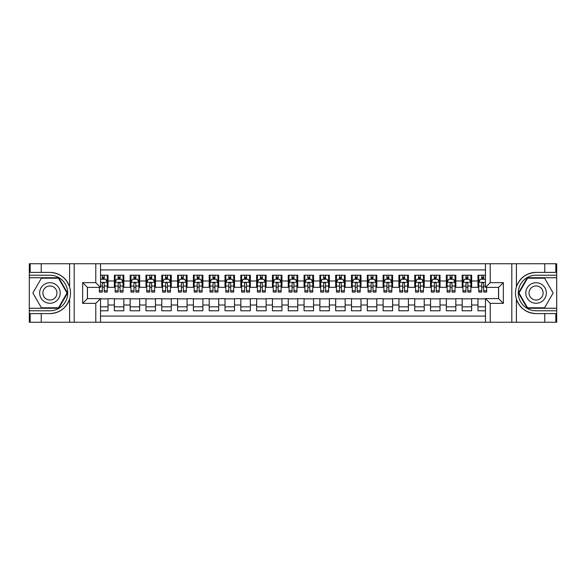 <?xml version="1.0" encoding="UTF-8"?>
<svg xmlns="http://www.w3.org/2000/svg" width="586" height="586" viewBox="0 0 586 586"><rect width="100%" height="100%" fill="white"/><g stroke="black" fill="none" stroke-linecap="round" stroke-linejoin="round"><path stroke-width="0.88" d="M100.521 322.249L485.479 322.249L485.479 298.611L498.598 298.611L498.598 287.389L485.479 287.389L485.479 263.751L100.521 263.751L100.521 287.389L87.402 287.389L87.402 298.611L100.521 298.611L100.521 322.249L41.232 322.249L41.232 313.591L49.935 313.591C59.611 313.005 66.159 308.185 69.595 299.116C70.803 295.044 70.803 290.964 69.595 286.884C66.159 277.815 59.611 272.995 49.935 272.409L41.232 272.409L41.232 263.751L29.3 263.751L29.3 308.258L58.739 308.258L67.544 293L58.739 277.742L29.3 277.742M485.479 275.215L477.971 275.215L477.971 280.987L471.642 280.987L471.642 287.308L477.971 287.308L477.971 280.987M471.642 280.987L471.642 275.215L462.164 275.215L462.164 280.987L455.835 280.987L455.835 287.308L462.164 287.308L462.164 280.987M455.835 280.987L455.835 275.215L446.349 275.215L446.349 280.987L440.027 280.987L440.027 287.308L446.349 287.308L446.349 280.987M440.027 280.987L440.027 275.215L430.542 275.215L430.542 280.987L424.22 280.987L424.22 287.308L430.542 287.308L430.542 280.987M424.22 280.987L424.22 275.215L414.734 275.215L414.734 280.987L408.405 280.987L408.405 287.308L414.734 287.308L414.734 280.987M408.405 280.987L408.405 275.215L398.92 275.215L398.92 280.987L392.598 280.987L392.598 287.308L398.92 287.308L398.92 280.987M392.598 280.987L392.598 275.215L383.112 275.215L383.112 280.987L376.791 280.987L376.791 287.308L383.112 287.308L383.112 280.987M376.791 280.987L376.791 275.215L367.305 275.215L367.305 280.987L360.983 280.987L360.983 287.308L367.305 287.308L367.305 280.987M360.983 280.987L360.983 275.215L351.497 275.215L351.497 280.987L345.169 280.987L345.169 287.308L351.497 287.308L351.497 280.987M345.169 280.987L345.169 275.215L335.683 275.215L335.683 280.987L329.361 280.987L329.361 287.308L335.683 287.308L335.683 280.987M329.361 280.987L329.361 275.215L319.875 275.215L319.875 280.987L313.554 280.987L313.554 287.308L319.875 287.308L319.875 280.987M313.554 280.987L313.554 275.215L304.068 275.215L304.068 280.987L297.739 280.987L297.739 287.308L304.068 287.308L304.068 280.987M297.739 280.987L297.739 275.215L288.261 275.215L288.261 280.987L281.932 280.987L281.932 287.308L288.261 287.308L288.261 280.987M281.932 280.987L281.932 275.215L272.446 275.215L272.446 280.987L266.125 280.987L266.125 287.308L272.446 287.308L272.446 280.987M266.125 280.987L266.125 275.215L256.639 275.215L256.639 280.987L250.317 280.987L250.317 287.308L256.639 287.308L256.639 280.987M250.317 280.987L250.317 275.215L240.831 275.215L240.831 280.987L234.503 280.987L234.503 287.308L240.831 287.308L240.831 280.987M234.503 280.987L234.503 275.215L225.017 275.215L225.017 280.987L218.695 280.987L218.695 287.308L225.017 287.308L225.017 280.987M218.695 280.987L218.695 275.215L209.209 275.215L209.209 280.987L202.888 280.987L202.888 287.308L209.209 287.308L209.209 280.987M202.888 280.987L202.888 275.215L193.402 275.215L193.402 280.987L187.081 280.987L187.081 287.308L193.402 287.308L193.402 280.987M187.081 280.987L187.081 275.215L177.595 275.215L177.595 280.987L171.266 280.987L171.266 287.308L177.595 287.308L177.595 280.987M171.266 280.987L171.266 275.215L161.78 275.215L161.78 280.987L155.458 280.987L155.458 287.308L161.78 287.308L161.78 280.987M155.458 280.987L155.458 275.215L145.973 275.215L145.973 280.987L139.651 280.987L139.651 287.308L145.973 287.308L145.973 280.987M139.651 280.987L139.651 275.215L130.165 275.215L130.165 280.987L123.836 280.987L123.836 287.308L130.165 287.308L130.165 280.987M123.836 280.987L123.836 275.215L114.358 275.215L114.358 287.308L108.029 287.308L108.029 275.215L100.521 275.215M100.521 310.785L108.029 310.785L108.029 298.692L114.358 298.692L114.358 310.785L123.836 310.785L123.836 298.692L130.165 298.692L130.165 305.013L123.836 305.013M130.165 305.013L130.165 310.785L139.651 310.785L139.651 298.692L145.973 298.692L145.973 305.013L139.651 305.013M145.973 305.013L145.973 310.785L155.458 310.785L155.458 298.692L161.78 298.692L161.78 305.013L155.458 305.013M161.78 305.013L161.78 310.785L171.266 310.785L171.266 298.692L177.595 298.692L177.595 305.013L171.266 305.013M177.595 305.013L177.595 310.785L187.081 310.785L187.081 298.692L193.402 298.692L193.402 305.013L187.081 305.013M193.402 305.013L193.402 310.785L202.888 310.785L202.888 298.692L209.209 298.692L209.209 305.013L202.888 305.013M209.209 305.013L209.209 310.785L218.695 310.785L218.695 298.692L225.017 298.692L225.017 305.013L218.695 305.013M225.017 305.013L225.017 310.785L234.503 310.785L234.503 298.692L240.831 298.692L240.831 305.013L234.503 305.013M240.831 305.013L240.831 310.785L250.317 310.785L250.317 298.692L256.639 298.692L256.639 305.013L250.317 305.013M256.639 305.013L256.639 310.785L266.125 310.785L266.125 298.692L272.446 298.692L272.446 305.013L266.125 305.013M272.446 305.013L272.446 310.785L281.932 310.785L281.932 298.692L288.261 298.692L288.261 305.013L281.932 305.013M288.261 305.013L288.261 310.785L297.739 310.785L297.739 298.692L304.068 298.692L304.068 305.013L297.739 305.013M304.068 305.013L304.068 310.785L313.554 310.785L313.554 298.692L319.875 298.692L319.875 305.013L313.554 305.013M319.875 305.013L319.875 310.785L329.361 310.785L329.361 298.692L335.683 298.692L335.683 305.013L329.361 305.013M335.683 305.013L335.683 310.785L345.169 310.785L345.169 298.692L351.497 298.692L351.497 305.013L345.169 305.013M351.497 305.013L351.497 310.785L360.983 310.785L360.983 298.692L367.305 298.692L367.305 305.013L360.983 305.013M367.305 305.013L367.305 310.785L376.791 310.785L376.791 298.692L383.112 298.692L383.112 305.013L376.791 305.013M383.112 305.013L383.112 310.785L392.598 310.785L392.598 298.692L398.92 298.692L398.92 305.013L392.598 305.013M398.92 305.013L398.92 310.785L408.405 310.785L408.405 298.692L414.734 298.692L414.734 305.013L408.405 305.013M414.734 305.013L414.734 310.785L424.22 310.785L424.22 298.692L430.542 298.692L430.542 305.013L424.22 305.013M430.542 305.013L430.542 310.785L440.027 310.785L440.027 298.692L446.349 298.692L446.349 305.013L440.027 305.013M446.349 305.013L446.349 310.785L455.835 310.785L455.835 298.692L462.164 298.692L462.164 305.013L455.835 305.013M462.164 305.013L462.164 310.785L471.642 310.785L471.642 298.692L477.971 298.692L477.971 305.013L471.642 305.013M485.479 269.919L100.521 269.919M100.521 316.081L485.479 316.081M477.971 305.013L477.971 310.785L485.479 310.785M87.475 287.389L87.475 298.611M498.525 298.611L498.525 287.389M102.338 279.17L104.235 279.17M107.238 279.17L108.029 279.17M102.338 287.147L104.235 287.147M107.238 287.147L108.029 287.147M100.521 298.853L108.029 298.853M100.521 306.83L108.029 306.83M114.358 287.147L115.142 287.147M118.145 287.147L120.042 287.147M123.053 287.147L123.836 287.147M114.358 279.17L115.142 279.17M118.145 279.17L120.042 279.17M123.053 279.17L123.836 279.17M114.358 298.853L123.836 298.853M114.358 306.83L123.836 306.83M130.165 298.853L139.651 298.853M130.165 306.83L139.651 306.83M130.165 279.17L130.956 279.17M133.96 279.17L135.857 279.17M138.86 279.17L139.651 279.17M130.165 287.147L130.956 287.147M133.96 287.147L135.857 287.147M138.86 287.147L139.651 287.147M145.973 298.853L155.458 298.853M145.973 306.83L155.458 306.83M145.973 279.17L146.764 279.17M149.767 279.17L151.664 279.17M154.667 279.17L155.458 279.17M145.973 287.147L146.764 287.147M149.767 287.147L151.664 287.147M154.667 287.147L155.458 287.147M161.78 298.853L171.266 298.853M161.78 306.83L171.266 306.83M161.78 279.17L162.571 279.17M165.574 279.17L167.471 279.17M170.475 279.17L171.266 279.17M161.78 287.147L162.571 287.147M165.574 287.147L167.471 287.147M170.475 287.147L171.266 287.147M177.595 298.853L187.081 298.853M177.595 306.83L187.081 306.83M177.595 279.17L178.386 279.17M181.389 279.17L183.286 279.17M186.289 279.17L187.081 279.17M177.595 287.147L178.386 287.147M181.389 287.147L183.286 287.147M186.289 287.147L187.081 287.147M193.402 298.853L202.888 298.853M193.402 306.83L202.888 306.83M193.402 279.17L194.193 279.17M197.196 279.17L199.094 279.17M202.097 279.17L202.888 279.17M193.402 287.147L194.193 287.147M197.196 287.147L199.094 287.147M202.097 287.147L202.888 287.147M209.209 298.853L218.695 298.853M209.209 306.83L218.695 306.83M209.209 279.17L210 279.17M213.004 279.17L214.901 279.17M217.904 279.17L218.695 279.17M209.209 287.147L210 287.147M213.004 287.147L214.901 287.147M217.904 287.147L218.695 287.147M225.017 298.853L234.503 298.853M225.017 306.83L234.503 306.83M225.017 279.17L225.808 279.17M228.811 279.17L230.708 279.17M233.711 279.17L234.503 279.17M225.017 287.147L225.808 287.147M228.811 287.147L230.708 287.147M233.711 287.147L234.503 287.147M240.831 298.853L250.317 298.853M240.831 306.83L250.317 306.83M240.831 279.17L241.622 279.17M244.626 279.17L246.523 279.17M249.526 279.17L250.317 279.17M240.831 287.147L241.622 287.147M244.626 287.147L246.523 287.147M249.526 287.147L250.317 287.147M256.639 298.853L266.125 298.853M256.639 306.83L266.125 306.83M256.639 279.17L257.43 279.17M260.433 279.17L262.33 279.17M265.333 279.17L266.125 279.17M256.639 287.147L257.43 287.147M260.433 287.147L262.33 287.147M265.333 287.147L266.125 287.147M272.446 298.853L281.932 298.853M272.446 306.83L281.932 306.83M272.446 279.17L273.237 279.17M276.24 279.17L278.138 279.17M281.141 279.17L281.932 279.17M272.446 287.147L273.237 287.147M276.24 287.147L278.138 287.147M281.141 287.147L281.932 287.147M288.261 298.853L297.739 298.853M288.261 306.83L297.739 306.83M288.261 279.17L289.045 279.17M292.055 279.17L293.945 279.17M296.955 279.17L297.739 279.17M288.261 287.147L289.045 287.147M292.055 287.147L293.945 287.147M296.955 287.147L297.739 287.147M304.068 298.853L313.554 298.853M304.068 306.83L313.554 306.83M304.068 279.17L304.859 279.17M307.862 279.17L309.76 279.17M312.763 279.17L313.554 279.17M304.068 287.147L304.859 287.147M307.862 287.147L309.76 287.147M312.763 287.147L313.554 287.147M319.875 298.853L329.361 298.853M319.875 306.83L329.361 306.83M319.875 279.17L320.667 279.17M323.67 279.17L325.567 279.17M328.57 279.17L329.361 279.17M319.875 287.147L320.667 287.147M323.67 287.147L325.567 287.147M328.57 287.147L329.361 287.147M335.683 298.853L345.169 298.853M335.683 306.83L345.169 306.83M335.683 279.17L336.474 279.17M339.477 279.17L341.374 279.17M344.378 279.17L345.169 279.17M335.683 287.147L336.474 287.147M339.477 287.147L341.374 287.147M344.378 287.147L345.169 287.147M351.497 298.853L360.983 298.853M351.497 306.83L360.983 306.83M351.497 279.17L352.289 279.17M355.292 279.17L357.189 279.17M360.192 279.17L360.983 279.17M351.497 287.147L352.289 287.147M355.292 287.147L357.189 287.147M360.192 287.147L360.983 287.147M367.305 298.853L376.791 298.853M367.305 306.83L376.791 306.83M367.305 279.17L368.096 279.17M371.099 279.17L372.996 279.17M376 279.17L376.791 279.17M367.305 287.147L368.096 287.147M371.099 287.147L372.996 287.147M376 287.147L376.791 287.147M383.112 298.853L392.598 298.853M383.112 306.83L392.598 306.83M383.112 279.17L383.903 279.17M386.907 279.17L388.804 279.17M391.807 279.17L392.598 279.17M383.112 287.147L383.903 287.147M386.907 287.147L388.804 287.147M391.807 287.147L392.598 287.147M398.92 298.853L408.405 298.853M398.92 306.83L408.405 306.83M398.92 279.17L399.711 279.17M402.714 279.17L404.611 279.17M407.614 279.17L408.405 279.17M398.92 287.147L399.711 287.147M402.714 287.147L404.611 287.147M407.614 287.147L408.405 287.147M414.734 298.853L424.22 298.853M414.734 306.83L424.22 306.83M414.734 279.17L415.525 279.17M418.529 279.17L420.426 279.17M423.429 279.17L424.22 279.17M414.734 287.147L415.525 287.147M418.529 287.147L420.426 287.147M423.429 287.147L424.22 287.147M430.542 298.853L440.027 298.853M430.542 306.83L440.027 306.83M430.542 279.17L431.333 279.17M434.336 279.17L436.233 279.17M439.236 279.17L440.027 279.17M430.542 287.147L431.333 287.147M434.336 287.147L436.233 287.147M439.236 287.147L440.027 287.147M446.349 298.853L455.835 298.853M446.349 306.83L455.835 306.83M446.349 279.17L447.14 279.17M450.143 279.17L452.04 279.17M455.044 279.17L455.835 279.17M446.349 287.147L447.14 287.147M450.143 287.147L452.04 287.147M455.044 287.147L455.835 287.147M462.164 298.853L471.642 298.853M462.164 306.83L471.642 306.83M462.164 279.17L462.947 279.17M465.958 279.17L467.855 279.17M470.858 279.17L471.642 279.17M462.164 287.147L462.947 287.147M465.958 287.147L467.855 287.147M470.858 287.147L471.642 287.147M477.971 298.853L485.479 298.853M477.971 306.83L485.479 306.83M477.971 279.17L478.762 279.17M481.765 279.17L483.662 279.17M477.971 287.147L478.762 287.147M481.765 287.147L483.662 287.147M104.235 277.273L102.338 277.273M99.334 290.766L99.334 292.055L102.338 292.055L102.338 290.766L99.334 290.766L99.334 287.389M106.095 280.115L107.238 280.115L107.238 292.055L104.235 292.055L104.235 283.595C103.605 282.379 102.975 282.379 102.338 283.595L102.338 290.766M107.238 280.115L107.238 275.215M107.238 282.408L105.656 279.244L100.917 279.244L100.521 280.035M102.338 279.244L102.338 275.215M104.235 275.215L104.235 279.244M55.069 284.1A10.277 10.277 0 0 0 41.035 287.865A10.277 10.277 0 0 0 44.792 301.9A10.277 10.277 0 0 0 58.827 298.135A10.277 10.277 0 0 0 55.069 284.1M53.451 286.906A7.032 7.032 0 0 0 43.84 289.484A7.032 7.032 0 0 0 46.411 299.094A7.032 7.032 0 0 0 56.022 296.516A7.032 7.032 0 0 0 53.451 286.906M58.468 307.782L41.394 307.782L32.86 293L41.394 278.218L58.468 278.218L67.002 293L58.468 307.782M541.208 284.1A10.277 10.277 0 0 0 527.173 287.865A10.277 10.277 0 0 0 530.931 301.9A10.277 10.277 0 0 0 544.965 298.135A10.277 10.277 0 0 0 541.208 284.1M539.589 286.906A7.032 7.032 0 0 0 529.978 289.484A7.032 7.032 0 0 0 532.549 299.094A7.032 7.032 0 0 0 542.16 296.516A7.032 7.032 0 0 0 539.589 286.906M544.606 307.782L527.532 307.782L518.998 293L527.532 278.218L544.606 278.218L553.14 293L544.606 307.782M95.782 322.249L95.782 303.358L82.655 303.358L82.655 282.642L95.782 282.642L95.782 263.751L74.195 263.751L74.195 322.249M49.935 272.409A20.591 20.591 0 0 1 69.595 286.884L69.595 263.751L41.232 263.751M41.232 322.249L29.3 322.249L29.3 308.258M29.3 310.785L49.935 310.785A17.785 17.785 0 0 0 67.72 293A17.785 17.785 0 0 0 49.935 275.215L29.3 275.215M49.935 313.591A20.591 20.591 0 0 0 69.595 299.116L69.595 322.249M69.595 263.751L74.195 263.751M95.782 263.751L100.521 263.751M41.232 313.591L30.172 313.591L30.172 322.249M41.232 272.409L30.172 272.409L30.172 263.751M95.782 303.358L100.521 298.611M82.655 303.358L87.402 298.611M82.655 282.642L87.402 287.389M95.782 282.642L100.521 287.389M485.479 263.751L544.768 263.751L544.768 272.409L536.065 272.409C526.389 272.995 519.841 277.815 516.405 286.884C515.197 290.956 515.197 295.036 516.405 299.116C519.841 308.185 526.389 313.005 536.065 313.591L544.768 313.591L544.768 322.249L556.7 322.249L556.7 277.742L527.261 277.742L518.456 293L527.261 308.258L556.7 308.258M490.218 263.751L490.218 282.642L503.345 282.642L503.345 303.358L490.218 303.358L490.218 322.249L511.805 322.249L511.805 263.751M536.065 313.591A20.591 20.591 0 0 1 516.405 299.116L516.405 322.249L544.768 322.249M544.768 263.751L556.7 263.751L556.7 277.742M556.7 275.215L536.065 275.215A17.785 17.785 0 0 0 518.28 293A17.785 17.785 0 0 0 536.065 310.785L556.7 310.785M536.065 272.409A20.591 20.591 0 0 0 516.405 286.884L516.405 263.751M516.405 322.249L511.805 322.249M490.218 322.249L485.479 322.249M544.768 272.409L555.828 272.409L555.828 263.751M544.768 313.591L555.828 313.591L555.828 322.249M490.218 282.642L485.479 287.389M503.345 282.642L498.598 287.389M503.345 303.358L498.598 298.611M490.218 303.358L485.479 298.611M120.042 277.273L118.145 277.273M123.053 290.766L120.042 290.766L120.042 292.055L123.053 292.055L123.053 282.408L121.47 279.244L116.724 279.244L115.142 282.408L115.142 292.055L118.145 292.055L118.145 290.766L115.142 290.766M115.142 282.408L115.142 275.215M123.053 282.408L123.053 275.215M118.145 279.244L118.145 275.215M120.042 275.215L120.042 279.244M120.042 290.766L120.042 283.595C119.412 282.379 118.782 282.379 118.145 283.595L118.145 290.766M135.857 277.273L133.96 277.273M138.86 290.766L135.857 290.766L135.857 292.055L138.86 292.055L138.86 282.408L137.278 279.244L132.539 279.244L130.956 282.408L130.956 292.055L133.96 292.055L133.96 290.766L130.956 290.766M130.956 282.408L130.956 275.215M138.86 282.408L138.86 275.215M133.96 279.244L133.96 275.215M135.857 275.215L135.857 279.244M135.857 290.766L135.857 283.595C135.227 282.379 134.59 282.379 133.96 283.595L133.96 290.766M151.664 277.273L149.767 277.273M154.667 290.766L151.664 290.766L151.664 292.055L154.667 292.055L154.667 282.408L153.085 279.244L148.346 279.244L146.764 282.408L146.764 292.055L149.767 292.055L149.767 290.766L146.764 290.766M146.764 282.408L146.764 275.215M154.667 282.408L154.667 275.215M149.767 279.244L149.767 275.215M151.664 275.215L151.664 279.244M151.664 290.766L151.664 283.595C151.034 282.379 150.397 282.379 149.767 283.595L149.767 290.766M167.471 277.273L165.574 277.273M170.475 290.766L167.471 290.766L167.471 292.055L170.475 292.055L170.475 282.408L168.9 279.244L164.153 279.244L162.571 282.408L162.571 292.055L165.574 292.055L165.574 290.766L162.571 290.766M162.571 282.408L162.571 275.215M170.475 282.408L170.475 275.215M165.574 279.244L165.574 275.215M167.471 275.215L167.471 279.244M167.471 290.766L167.471 283.595C166.842 282.379 166.212 282.379 165.574 283.595L165.574 290.766M183.286 277.273L181.389 277.273M186.289 290.766L183.286 290.766L183.286 292.055L186.289 292.055L186.289 282.408L184.707 279.244L179.961 279.244L178.386 282.408L178.386 292.055L181.389 292.055L181.389 290.766L178.386 290.766M178.386 282.408L178.386 275.215M186.289 282.408L186.289 275.215M181.389 279.244L181.389 275.215M183.286 275.215L183.286 279.244M183.286 290.766L183.286 283.595C182.649 282.379 182.019 282.379 181.389 283.595L181.389 290.766M199.094 277.273L197.196 277.273M202.097 290.766L199.094 290.766L199.094 292.055L202.097 292.055L202.097 282.408L200.515 279.244L195.775 279.244L194.193 282.408L194.193 292.055L197.196 292.055L197.196 290.766L194.193 290.766M194.193 282.408L194.193 275.215M202.097 282.408L202.097 275.215M197.196 279.244L197.196 275.215M199.094 275.215L199.094 279.244M199.094 290.766L199.094 283.595C198.464 282.379 197.826 282.379 197.196 283.595L197.196 290.766M214.901 277.273L213.004 277.273M217.904 290.766L214.901 290.766L214.901 292.055L217.904 292.055L217.904 282.408L216.322 279.244L211.583 279.244L210 282.408L210 292.055L213.004 292.055L213.004 290.766L210 290.766M210 282.408L210 275.215M217.904 282.408L217.904 275.215M213.004 279.244L213.004 275.215M214.901 275.215L214.901 279.244M214.901 290.766L214.901 283.595C214.271 282.379 213.641 282.379 213.004 283.595L213.004 290.766M230.708 277.273L228.811 277.273M233.711 290.766L230.708 290.766L230.708 292.055L233.711 292.055L233.711 282.408L232.137 279.244L227.39 279.244L225.808 282.408L225.808 292.055L228.811 292.055L228.811 290.766L225.808 290.766M225.808 282.408L225.808 275.215M233.711 282.408L233.711 275.215M228.811 279.244L228.811 275.215M230.708 275.215L230.708 279.244M230.708 290.766L230.708 283.595C230.078 282.379 229.448 282.379 228.811 283.595L228.811 290.766M246.523 277.273L244.626 277.273M249.526 290.766L246.523 290.766L246.523 292.055L249.526 292.055L249.526 282.408L247.944 279.244L243.197 279.244L241.622 282.408L241.622 292.055L244.626 292.055L244.626 290.766L241.622 290.766M241.622 282.408L241.622 275.215M249.526 282.408L249.526 275.215M244.626 279.244L244.626 275.215M246.523 275.215L246.523 279.244M246.523 290.766L246.523 283.595C245.886 282.379 245.256 282.379 244.626 283.595L244.626 290.766M262.33 277.273L260.433 277.273M265.333 290.766L262.33 290.766L262.33 292.055L265.333 292.055L265.333 282.408L263.751 279.244L259.012 279.244L257.43 282.408L257.43 292.055L260.433 292.055L260.433 290.766L257.43 290.766M257.43 282.408L257.43 275.215M265.333 282.408L265.333 275.215M260.433 279.244L260.433 275.215M262.33 275.215L262.33 279.244M262.33 290.766L262.33 283.595C261.7 282.379 261.063 282.379 260.433 283.595L260.433 290.766M278.138 277.273L276.24 277.273M281.141 290.766L278.138 290.766L278.138 292.055L281.141 292.055L281.141 282.408L279.559 279.244L274.819 279.244L273.237 282.408L273.237 292.055L276.24 292.055L276.24 290.766L273.237 290.766M273.237 282.408L273.237 275.215M281.141 282.408L281.141 275.215M276.24 279.244L276.24 275.215M278.138 275.215L278.138 279.244M278.138 290.766L278.138 283.595C277.508 282.379 276.878 282.379 276.24 283.595L276.24 290.766M293.945 277.273L292.055 277.273M296.955 290.766L293.945 290.766L293.945 292.055L296.955 292.055L296.955 282.408L295.373 279.244L290.627 279.244L289.045 282.408L289.045 292.055L292.055 292.055L292.055 290.766L289.045 290.766M289.045 282.408L289.045 275.215M296.955 282.408L296.955 275.215M292.055 279.244L292.055 275.215M293.945 275.215L293.945 279.244M293.945 290.766L293.945 283.595C293.315 282.379 292.685 282.379 292.055 283.595L292.055 290.766M309.76 277.273L307.862 277.273M312.763 290.766L309.76 290.766L309.76 292.055L312.763 292.055L312.763 282.408L311.181 279.244L306.441 279.244L304.859 282.408L304.859 292.055L307.862 292.055L307.862 290.766L304.859 290.766M304.859 282.408L304.859 275.215M312.763 282.408L312.763 275.215M307.862 279.244L307.862 275.215M309.76 275.215L309.76 279.244M309.76 290.766L309.76 283.595C309.13 282.379 308.492 282.379 307.862 283.595L307.862 290.766M325.567 277.273L323.67 277.273M328.57 290.766L325.567 290.766L325.567 292.055L328.57 292.055L328.57 282.408L326.988 279.244L322.249 279.244L320.667 282.408L320.667 292.055L323.67 292.055L323.67 290.766L320.667 290.766M320.667 282.408L320.667 275.215M328.57 282.408L328.57 275.215M323.67 279.244L323.67 275.215M325.567 275.215L325.567 279.244M325.567 290.766L325.567 283.595C324.937 282.379 324.3 282.379 323.67 283.595L323.67 290.766M341.374 277.273L339.477 277.273M344.378 290.766L341.374 290.766L341.374 292.055L344.378 292.055L344.378 282.408L342.803 279.244L338.056 279.244L336.474 282.408L336.474 292.055L339.477 292.055L339.477 290.766L336.474 290.766M336.474 282.408L336.474 275.215M344.378 282.408L344.378 275.215M339.477 279.244L339.477 275.215M341.374 275.215L341.374 279.244M341.374 290.766L341.374 283.595C340.744 282.379 340.114 282.379 339.477 283.595L339.477 290.766M357.189 277.273L355.292 277.273M360.192 290.766L357.189 290.766L357.189 292.055L360.192 292.055L360.192 282.408L358.61 279.244L353.863 279.244L352.289 282.408L352.289 292.055L355.292 292.055L355.292 290.766L352.289 290.766M352.289 282.408L352.289 275.215M360.192 282.408L360.192 275.215M355.292 279.244L355.292 275.215M357.189 275.215L357.189 279.244M357.189 290.766L357.189 283.595C356.552 282.379 355.922 282.379 355.292 283.595L355.292 290.766M372.996 277.273L371.099 277.273M376 290.766L372.996 290.766L372.996 292.055L376 292.055L376 282.408L374.417 279.244L369.678 279.244L368.096 282.408L368.096 292.055L371.099 292.055L371.099 290.766L368.096 290.766M368.096 282.408L368.096 275.215M376 282.408L376 275.215M371.099 279.244L371.099 275.215M372.996 275.215L372.996 279.244M372.996 290.766L372.996 283.595C372.366 282.379 371.729 282.379 371.099 283.595L371.099 290.766M388.804 277.273L386.907 277.273M391.807 290.766L388.804 290.766L388.804 292.055L391.807 292.055L391.807 282.408L390.225 279.244L385.485 279.244L383.903 282.408L383.903 292.055L386.907 292.055L386.907 290.766L383.903 290.766M383.903 282.408L383.903 275.215M391.807 282.408L391.807 275.215M386.907 279.244L386.907 275.215M388.804 275.215L388.804 279.244M388.804 290.766L388.804 283.595C388.174 282.379 387.544 282.379 386.907 283.595L386.907 290.766M404.611 277.273L402.714 277.273M407.614 290.766L404.611 290.766L404.611 292.055L407.614 292.055L407.614 282.408L406.039 279.244L401.293 279.244L399.711 282.408L399.711 292.055L402.714 292.055L402.714 290.766L399.711 290.766M399.711 282.408L399.711 275.215M407.614 282.408L407.614 275.215M402.714 279.244L402.714 275.215M404.611 275.215L404.611 279.244M404.611 290.766L404.611 283.595C403.981 282.379 403.351 282.379 402.714 283.595L402.714 290.766M420.426 277.273L418.529 277.273M423.429 290.766L420.426 290.766L420.426 292.055L423.429 292.055L423.429 282.408L421.847 279.244L417.1 279.244L415.525 282.408L415.525 292.055L418.529 292.055L418.529 290.766L415.525 290.766M415.525 282.408L415.525 275.215M423.429 282.408L423.429 275.215M418.529 279.244L418.529 275.215M420.426 275.215L420.426 279.244M420.426 290.766L420.426 283.595C419.788 282.379 419.158 282.379 418.529 283.595L418.529 290.766M436.233 277.273L434.336 277.273M439.236 290.766L436.233 290.766L436.233 292.055L439.236 292.055L439.236 282.408L437.654 279.244L432.915 279.244L431.333 282.408L431.333 292.055L434.336 292.055L434.336 290.766L431.333 290.766M431.333 282.408L431.333 275.215M439.236 282.408L439.236 275.215M434.336 279.244L434.336 275.215M436.233 275.215L436.233 279.244M436.233 290.766L436.233 283.595C435.603 282.379 434.966 282.379 434.336 283.595L434.336 290.766M452.04 277.273L450.143 277.273M455.044 290.766L452.04 290.766L452.04 292.055L455.044 292.055L455.044 282.408L453.461 279.244L448.722 279.244L447.14 282.408L447.14 292.055L450.143 292.055L450.143 290.766L447.14 290.766M447.14 282.408L447.14 275.215M455.044 282.408L455.044 275.215M450.143 279.244L450.143 275.215M452.04 275.215L452.04 279.244M452.04 290.766L452.04 283.595C451.41 282.379 450.781 282.379 450.143 283.595L450.143 290.766M467.855 277.273L465.958 277.273M470.858 290.766L467.855 290.766L467.855 292.055L470.858 292.055L470.858 282.408L469.276 279.244L464.53 279.244L462.947 282.408L462.947 292.055L465.958 292.055L465.958 290.766L462.947 290.766M462.947 282.408L462.947 275.215M470.858 282.408L470.858 275.215M465.958 279.244L465.958 275.215M467.855 275.215L467.855 279.244M467.855 290.766L467.855 283.595C467.218 282.379 466.588 282.379 465.958 283.595L465.958 290.766M483.662 277.273L481.765 277.273M485.479 280.035L485.083 279.244L480.344 279.244L478.762 282.408L478.762 292.055L481.765 292.055L481.765 290.766L478.762 290.766M478.762 282.408L478.762 275.215M486.666 287.389L486.666 292.055L483.662 292.055L483.662 283.595C483.032 282.379 482.395 282.379 481.765 283.595L481.765 290.766M481.765 279.244L481.765 275.215M483.662 275.215L483.662 279.244M114.358 305.013L108.029 305.013M114.358 280.987L108.029 280.987M107.201 282.327L100.521 282.327M107.238 290.766L104.235 290.766M102.338 286.071L100.521 286.071M107.238 286.071L104.235 286.071M104.235 278.277L102.338 278.277M123.009 282.327L115.186 282.327M115.142 280.115L116.292 280.115M121.903 280.115L123.053 280.115M118.145 286.071L115.142 286.071M123.053 286.071L120.042 286.071M120.042 278.277L118.145 278.277M138.816 282.327L130.993 282.327M130.956 280.115L132.099 280.115M137.71 280.115L138.86 280.115M133.96 286.071L130.956 286.071M138.86 286.071L135.857 286.071M135.857 278.277L133.96 278.277M154.631 282.327L146.8 282.327M146.764 280.115L147.906 280.115M153.525 280.115L154.667 280.115M149.767 286.071L146.764 286.071M154.667 286.071L151.664 286.071M151.664 278.277L149.767 278.277M170.438 282.327L162.615 282.327M162.571 280.115L163.721 280.115M169.332 280.115L170.475 280.115M165.574 286.071L162.571 286.071M170.475 286.071L167.471 286.071M167.471 278.277L165.574 278.277M186.245 282.327L178.422 282.327M178.386 280.115L179.528 280.115M185.139 280.115L186.289 280.115M181.389 286.071L178.386 286.071M186.289 286.071L183.286 286.071M183.286 278.277L181.389 278.277M202.06 282.327L194.23 282.327M194.193 280.115L195.336 280.115M200.947 280.115L202.097 280.115M197.196 286.071L194.193 286.071M202.097 286.071L199.094 286.071M199.094 278.277L197.196 278.277M217.867 282.327L210.037 282.327M210 280.115L211.15 280.115M216.761 280.115L217.904 280.115M213.004 286.071L210 286.071M217.904 286.071L214.901 286.071M214.901 278.277L213.004 278.277M233.675 282.327L225.852 282.327M225.808 280.115L226.958 280.115M232.569 280.115L233.711 280.115M228.811 286.071L225.808 286.071M233.711 286.071L230.708 286.071M230.708 278.277L228.811 278.277M249.482 282.327L241.659 282.327M241.622 280.115L242.765 280.115M248.376 280.115L249.526 280.115M244.626 286.071L241.622 286.071M249.526 286.071L246.523 286.071M246.523 278.277L244.626 278.277M265.297 282.327L257.466 282.327M257.43 280.115L258.572 280.115M264.191 280.115L265.333 280.115M260.433 286.071L257.43 286.071M265.333 286.071L262.33 286.071M262.33 278.277L260.433 278.277M281.104 282.327L273.281 282.327M273.237 280.115L274.387 280.115M279.998 280.115L281.141 280.115M276.24 286.071L273.237 286.071M281.141 286.071L278.138 286.071M278.138 278.277L276.24 278.277M296.912 282.327L289.088 282.327M289.045 280.115L290.195 280.115M295.805 280.115L296.955 280.115M292.055 286.071L289.045 286.071M296.955 286.071L293.945 286.071M293.945 278.277L292.055 278.277M312.719 282.327L304.896 282.327M304.859 280.115L306.002 280.115M311.613 280.115L312.763 280.115M307.862 286.071L304.859 286.071M312.763 286.071L309.76 286.071M309.76 278.277L307.862 278.277M328.534 282.327L320.703 282.327M320.667 280.115L321.809 280.115M327.428 280.115L328.57 280.115M323.67 286.071L320.667 286.071M328.57 286.071L325.567 286.071M325.567 278.277L323.67 278.277M344.341 282.327L336.518 282.327M336.474 280.115L337.624 280.115M343.235 280.115L344.378 280.115M339.477 286.071L336.474 286.071M344.378 286.071L341.374 286.071M341.374 278.277L339.477 278.277M360.148 282.327L352.325 282.327M352.289 280.115L353.431 280.115M359.042 280.115L360.192 280.115M355.292 286.071L352.289 286.071M360.192 286.071L357.189 286.071M357.189 278.277L355.292 278.277M375.963 282.327L368.133 282.327M368.096 280.115L369.239 280.115M374.85 280.115L376 280.115M371.099 286.071L368.096 286.071M376 286.071L372.996 286.071M372.996 278.277L371.099 278.277M391.77 282.327L383.94 282.327M383.903 280.115L385.053 280.115M390.664 280.115L391.807 280.115M386.907 286.071L383.903 286.071M391.807 286.071L388.804 286.071M388.804 278.277L386.907 278.277M407.578 282.327L399.755 282.327M399.711 280.115L400.861 280.115M406.472 280.115L407.614 280.115M402.714 286.071L399.711 286.071M407.614 286.071L404.611 286.071M404.611 278.277L402.714 278.277M423.385 282.327L415.562 282.327M415.525 280.115L416.668 280.115M422.279 280.115L423.429 280.115M418.529 286.071L415.525 286.071M423.429 286.071L420.426 286.071M420.426 278.277L418.529 278.277M439.2 282.327L431.369 282.327M431.333 280.115L432.475 280.115M438.094 280.115L439.236 280.115M434.336 286.071L431.333 286.071M439.236 286.071L436.233 286.071M436.233 278.277L434.336 278.277M455.007 282.327L447.184 282.327M447.14 280.115L448.29 280.115M453.901 280.115L455.044 280.115M450.143 286.071L447.14 286.071M455.044 286.071L452.04 286.071M452.04 278.277L450.143 278.277M470.814 282.327L462.991 282.327M462.947 280.115L464.097 280.115M469.708 280.115L470.858 280.115M465.958 286.071L462.947 286.071M470.858 286.071L467.855 286.071M467.855 278.277L465.958 278.277M485.479 282.327L478.799 282.327M478.762 280.115L479.905 280.115M486.666 290.766L483.662 290.766M481.765 286.071L478.762 286.071M485.479 286.071L483.662 286.071M483.662 278.277L481.765 278.277"/></g></svg>
